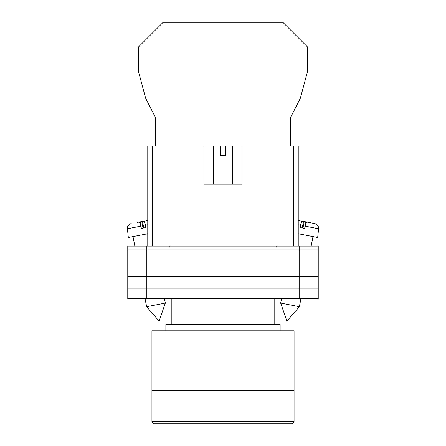 <?xml version="1.0" encoding="UTF-8"?>
<svg xmlns="http://www.w3.org/2000/svg" width="446" height="446" viewBox="0 0 446 446"><rect width="100%" height="100%" fill="white"/><g stroke="black" fill="none" stroke-linecap="round" stroke-linejoin="round"><path stroke-width="0.67" d="M127.768 249.905L127.768 298.708L127.768 246.092L146.818 246.092L146.818 298.708L318.232 298.708L318.232 249.905L127.768 249.905L127.768 298.708L146.818 298.708M318.232 249.905L318.232 246.092L146.818 246.092M299.182 246.092L299.182 288.947L127.768 288.947L127.768 298.708M299.182 298.708L299.182 288.947L318.232 288.947M127.768 276.57L318.232 276.57M280.673 303.085L286.878 321.092L299.372 306.72L280.673 303.085L281.526 298.708M298.235 233.737L317.675 237.517L318.589 228.787L305.12 226.167C305.727 223.535 306.313 222.169 306.859 222.075L314.764 223.613C317.374 224.349 318.65 226.077 318.589 228.787M305.12 226.167L304.64 228.436L302.31 227.984L300.052 227.544L300.532 225.275L298.235 224.829M302.221 227.967L303.492 221.422L302.271 221.183C301.719 221.277 301.139 222.643 300.532 225.275M305.811 223.675L305.438 221.801L301.173 220.971M298.235 220.396L302.271 221.183M302.951 228.107L304.222 221.562M165.327 303.085L159.122 321.092L146.628 306.72L165.327 303.085L164.474 298.708M147.765 233.737L128.325 237.517L127.411 228.787L140.88 226.167C140.273 223.535 139.687 222.169 139.141 222.075L137.19 222.454M140.88 226.167L141.36 228.436L143.69 227.984L145.948 227.544L145.468 225.275L147.765 224.829M143.779 227.967L142.508 221.422L143.729 221.183C144.281 221.277 144.861 222.643 145.468 225.275M140.189 223.675L140.562 221.801L147.765 220.396L143.729 221.183M143.049 228.107L141.778 221.562M290.463 146.098L290.463 117.672L300.331 98.282L307.606 71.137L307.606 47.059L282.842 22.3L163.158 22.3L138.394 47.059L138.394 71.137L145.669 98.282L155.537 117.672L155.537 146.098M151.935 390.367L294.065 390.367L294.065 330.804L151.935 330.804L151.935 390.367L294.065 390.367L294.065 421.319A2.381 2.381 0 0 1 291.684 423.7L154.316 423.7A2.381 2.381 0 0 1 151.935 421.319L151.935 390.367M280.138 330.804L280.138 324.42L165.862 324.42L165.862 330.804M274.781 324.42L274.781 298.708M171.219 324.42L171.219 298.708M203.956 146.098L220.619 146.098L220.619 155.626L225.381 155.626L225.381 146.098L242.044 146.098L242.044 184.192L203.956 184.192L203.956 146.098L152.526 146.098L152.526 246.092M293.474 246.092L293.474 146.098L242.044 146.098M147.765 246.092L147.765 146.098L152.526 146.098M220.619 146.098L225.381 146.098M293.474 146.098L298.235 146.098L298.235 246.092M151.935 421.319L294.065 421.319M276.091 247.285L277.284 246.092M169.909 247.285L168.716 246.092M299.372 306.72L300.927 298.708M311.157 246.092L312.997 236.609M146.628 306.72L145.073 298.708M134.843 246.092L133.003 236.609M127.411 228.787L127.634 226.763C127.417 226.986 128.487 224.176 131.236 223.613M232.522 146.098L232.522 184.192M213.478 146.098L213.478 184.192"/></g></svg>
